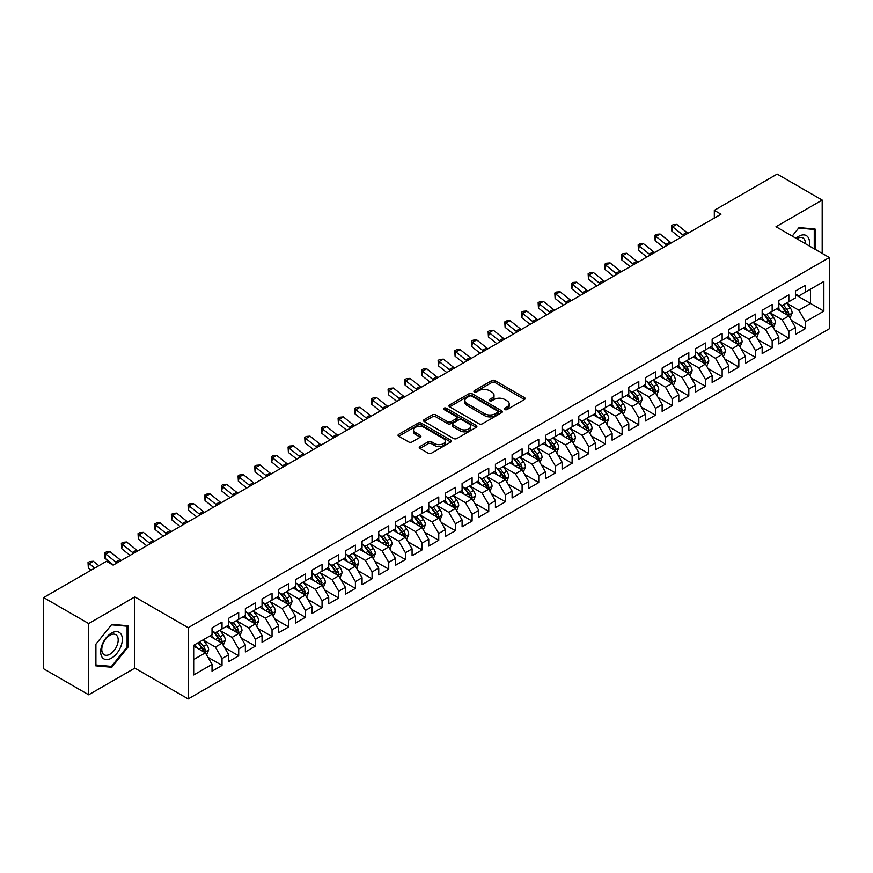 <?xml version="1.0" encoding="UTF-8"?>
<svg xmlns="http://www.w3.org/2000/svg" width="873" height="873" viewBox="0 0 873 873"><rect width="100%" height="100%" fill="white"/><g stroke="black" fill="none" stroke-linecap="round" stroke-linejoin="round"><path stroke-width="1.31" d="M504.812 409.524A1.615 0.938 0 0 0 507.104 409.524L524.487 399.496A2.313 1.331 0 0 0 525.164 398.546A2.313 1.331 0 0 0 524.487 397.597L495.035 380.595A2.313 1.331 0 0 0 491.761 380.595L474.377 390.635A1.615 0.938 0 0 0 473.908 391.3A1.615 0.938 0 0 0 474.377 391.955A1.615 0.938 0 0 0 476.669 391.955L478.917 390.657A7.41 4.278 0 0 1 489.393 390.657L491.848 392.075A7.41 4.278 0 0 1 494.02 395.098A7.41 4.278 0 0 1 491.848 398.121L489.6 399.419A1.615 0.938 0 0 0 489.12 400.085A1.615 0.938 0 0 0 489.6 400.74A1.615 0.938 0 0 0 491.892 400.74L494.14 399.441A7.41 4.278 0 0 1 504.605 399.441L507.06 400.86A7.41 4.278 0 0 1 509.232 403.883A7.41 4.278 0 0 1 507.06 406.905L504.812 408.204A1.615 0.938 0 0 0 504.343 408.87A1.615 0.938 0 0 0 504.812 409.524L504.812 408.204M419.924 446.54A2.313 1.331 0 0 0 419.247 447.489A2.313 1.331 0 0 0 419.924 448.427L428.196 453.196A2.313 1.331 0 0 0 431.469 453.196L450.774 442.054A2.313 1.331 0 0 0 451.45 441.105A2.313 1.331 0 0 0 450.774 440.167L421.321 423.154A2.313 1.331 0 0 0 418.047 423.154L398.732 434.307A2.313 1.331 0 0 0 398.055 435.245A2.313 1.331 0 0 0 398.732 436.194L408.717 441.956A2.313 1.331 0 0 0 411.991 441.956L420.251 437.187A2.313 1.331 0 0 0 420.928 436.238A2.313 1.331 0 0 0 420.251 435.3L415.308 432.441A6.187 3.579 0 0 1 413.496 429.909A6.187 3.579 0 0 1 417.316 426.613A6.187 3.579 0 0 1 424.06 427.388L443.451 438.584A6.187 3.579 0 0 1 445.263 441.105A6.187 3.579 0 0 1 441.443 444.412A6.187 3.579 0 0 1 434.699 443.637L431.469 441.771A2.313 1.331 0 0 0 428.196 441.771L419.924 446.54L419.924 448.427M88.664 623.562L88.664 694.788L134.835 668.118L134.835 596.903L88.664 623.562L43.65 597.569L106.495 561.284L113.163 565.137L720.989 214.212L714.321 210.36L714.321 218.064M134.835 596.903L188.186 627.698L829.35 257.524L829.35 328.75L188.186 698.924L188.186 627.698M822.18 253.388L822.18 200.07L775.999 226.729L829.35 257.524M822.18 200.07L777.166 174.076L714.321 210.36M479.081 423.82A2.313 1.331 0 0 0 482.354 423.82L501.669 412.667A2.313 1.331 0 0 0 502.346 411.729A2.313 1.331 0 0 0 501.669 410.779L472.206 393.778A2.313 1.331 0 0 0 468.932 393.778L449.628 404.919A2.313 1.331 0 0 0 448.951 405.869A2.313 1.331 0 0 0 449.628 406.818L479.081 423.82M444.63 409.884A1.615 0.938 0 0 1 446.278 410.114L446.278 408.182L476.221 425.467A2.313 1.331 0 0 1 476.898 426.417A2.313 1.331 0 0 1 476.221 427.366L456.906 438.508A2.313 1.331 0 0 1 453.633 438.508L424.18 421.506L424.18 419.618A2.313 1.331 0 0 0 423.503 420.557A2.313 1.331 0 0 0 424.18 421.506M424.18 419.618L432.451 414.839A2.313 1.331 0 0 1 435.714 414.839L447.663 421.735A2.313 1.331 0 0 0 450.937 421.735L456.415 418.571A2.313 1.331 0 0 0 457.092 417.632A2.313 1.331 0 0 0 456.415 416.683L443.986 409.502A1.615 0.938 0 0 1 443.506 408.848A1.615 0.938 0 0 1 444.51 407.986A1.615 0.938 0 0 1 446.278 408.182M795.51 294.779L810.515 303.433L810.515 289.192L823.85 281.488L805.506 292.084L805.506 285.242L795.51 291.015L795.51 297.857L788.843 301.709L788.843 294.867L778.836 300.639L778.836 307.482L772.169 311.334L772.169 304.491L762.162 310.264L762.162 317.106L755.494 320.958L755.494 314.116L745.498 319.9L745.498 326.731L738.831 330.583L738.831 323.741L728.824 329.525L728.824 336.356L722.157 340.208L722.157 333.366L712.15 339.15L712.15 345.981L705.482 349.833L705.482 342.991L695.486 348.774L695.486 355.606L688.819 359.458L688.819 352.616L678.812 358.399L678.812 365.23L672.145 369.083L672.145 362.24L662.138 368.024L662.138 374.855L655.47 378.707L655.47 371.865L645.474 377.649L645.474 384.48L638.807 388.332L638.807 381.49L628.8 387.274L628.8 394.105L622.133 397.957L622.133 391.115L612.126 396.899L612.126 403.73L605.458 407.582L605.458 400.74L595.462 406.523L595.462 413.355L588.784 417.207L588.784 410.365L578.788 416.148L578.788 422.979L572.121 426.832L572.121 419.989L562.114 425.773L562.114 432.604L555.446 436.456L555.446 429.614L545.439 435.398L545.439 442.229L538.772 446.081L538.772 439.239L528.776 445.023L528.776 451.854L522.109 455.706L522.109 448.864L512.102 454.647L512.102 461.479L505.434 465.331L505.434 458.489L495.428 464.272L495.428 471.104L488.76 474.956L488.76 468.114L478.764 473.897L478.764 480.728L472.097 484.58L472.097 477.738L462.09 483.522L462.09 490.353L455.422 494.205L455.422 487.363L445.416 493.147L445.416 499.978L438.748 503.83L438.748 496.988L428.752 502.772L428.752 509.603L422.085 513.455L422.085 506.613L412.078 512.396L412.078 519.228L405.41 523.08L405.41 516.238L395.404 522.021L395.404 528.852L388.736 532.705L388.736 525.862L378.74 531.646L378.74 538.477L372.062 542.329L372.062 535.487L362.066 541.271L362.066 548.102L355.398 551.954L355.398 545.112L345.392 550.896L345.392 557.727L338.724 561.579L338.724 554.737L328.717 560.521L328.717 567.352L322.05 571.204L322.05 564.362L312.054 570.145L312.054 576.977L305.386 580.829L305.386 573.987L295.38 579.77L295.38 586.601L288.712 590.454L288.712 583.611L278.705 589.395L278.705 596.226L272.038 600.078L272.038 593.236L262.042 599.02L262.042 605.851L255.374 609.703L255.374 602.861L245.368 608.645L245.368 615.476L238.7 619.328L238.7 612.486L228.693 618.27L228.693 625.101L222.026 628.953L222.026 622.111L212.03 627.894L212.03 634.726L193.686 645.311L193.686 674.96L212.03 664.364L205.362 652.818L193.686 646.085M823.85 281.488L823.85 311.137L805.506 321.722L798.839 310.177L786.759 303.193M791.429 320.424L805.506 328.554L805.506 321.722M805.506 328.554L795.51 334.337L795.51 327.495L788.843 331.347L782.175 319.802L770.084 312.818M774.755 330.049L788.843 338.178L788.843 331.347M788.843 338.178L778.836 343.962L778.836 337.12L772.169 340.972L765.501 329.427L753.41 322.443M758.08 339.673L772.169 347.803L772.169 340.972M772.169 347.803L762.162 353.587L762.162 346.745L755.494 350.597L748.827 339.051L736.747 332.067M741.406 349.298L755.494 357.428L755.494 350.597M755.494 357.428L745.498 363.212L745.498 356.37L738.831 360.222L732.163 348.676L720.072 341.692M724.743 358.923L738.831 367.053L738.831 360.222M738.831 367.053L728.824 372.836L728.824 365.994L722.157 369.846L715.489 358.301L703.398 351.317M708.068 368.548L722.157 376.678L722.157 369.846M722.157 376.678L712.15 382.461L712.15 375.619L705.482 379.471L698.815 367.926L686.735 360.942M691.394 378.173L705.482 386.303L705.482 379.471M705.482 386.303L695.486 392.086L695.486 385.244L688.819 389.096L682.151 377.551L670.06 370.567M674.731 387.798L688.819 395.927L688.819 389.096M688.819 395.927L678.812 401.711L678.812 394.869L672.145 398.721L665.477 387.176L653.386 380.192M658.056 397.422L672.145 405.552L672.145 398.721M672.145 405.552L662.138 411.336L662.138 404.494L655.47 408.346L648.803 396.8L636.723 389.816M641.382 407.047L655.47 415.177L655.47 408.346M655.47 415.177L645.474 420.961L645.474 414.118L638.807 417.971L632.128 406.425L620.048 399.441M624.719 416.672L638.807 424.802L638.807 417.971M638.807 424.802L628.8 430.585L628.8 423.743L622.133 427.595L615.465 416.05L603.374 409.066M608.045 426.297L622.133 434.427L622.133 427.595M622.133 434.427L612.126 440.21L612.126 433.368L605.458 437.22L598.791 425.675L586.7 418.691M591.37 435.922L605.458 444.051L605.458 437.22M605.458 444.051L595.462 449.835L595.462 442.993L588.784 446.845L582.116 435.3L570.036 428.316M574.707 445.546L588.784 453.676L588.784 446.845M588.784 453.676L578.788 459.46L578.788 452.618L572.121 456.47L565.453 444.924L553.362 437.94M558.033 455.171L572.121 463.301L572.121 456.47M572.121 463.301L562.114 469.085L562.114 462.243L555.446 466.095L548.779 454.549L536.688 447.565M541.358 464.796L555.446 472.926L555.446 466.095M555.446 472.926L545.439 478.71L545.439 471.867L538.772 475.72L532.104 464.174L520.024 457.19M524.684 474.421L538.772 482.551L538.772 475.72M538.772 482.551L528.776 488.334L528.776 481.492L522.109 485.344L515.441 473.799L503.35 466.815M508.021 484.046L522.109 492.176L522.109 485.344M522.109 492.176L512.102 497.959L512.102 491.117L505.434 494.969L498.767 483.424L486.676 476.44M491.346 493.671L505.434 501.8L505.434 494.969M505.434 501.8L495.428 507.584L495.428 500.742L488.76 504.594L482.092 493.049L470.012 486.065M474.672 503.295L488.76 511.425L488.76 504.594M488.76 511.425L478.764 517.209L478.764 510.367L472.097 514.219L465.429 502.673L453.338 495.689M458.009 512.92L472.097 521.05L472.097 514.219M472.097 521.05L462.09 526.834L462.09 519.992L455.422 523.844L448.755 512.298L436.664 505.314M441.334 522.545L455.422 530.675L455.422 523.844M455.422 530.675L445.416 536.459L445.416 529.616L438.748 533.468L432.08 521.923L420 514.939M424.66 532.17L438.748 540.3L438.748 533.468M438.748 540.3L428.752 546.083L428.752 539.241L422.085 543.093L415.406 531.548L403.326 524.564M407.997 541.795L422.085 549.925L422.085 543.093M422.085 549.925L412.078 555.708L412.078 548.866L405.41 552.718L398.743 541.173L386.652 534.189M391.322 551.42L405.41 559.549L405.41 552.718M405.41 559.549L395.404 565.333L395.404 558.491L388.736 562.343L382.068 550.798L369.977 543.814M374.648 561.044L388.736 569.174L388.736 562.343M388.736 569.174L378.74 574.958L378.74 568.116L372.062 571.968L365.394 560.422L353.314 553.438M357.985 570.669L372.062 578.799L372.062 571.968M372.062 578.799L362.066 584.583L362.066 577.74L355.398 581.593L348.731 570.047L336.64 563.063M341.31 580.294L355.398 588.424L355.398 581.593M355.398 588.424L345.392 594.207L345.392 587.365L338.724 591.217L332.056 579.672L319.965 572.688M324.636 589.919L338.724 598.049L338.724 591.217M338.724 598.049L328.717 603.832L328.717 596.99L322.05 600.842L315.382 589.297L303.302 582.313M307.973 599.544L322.05 607.673L322.05 600.842M322.05 607.673L312.054 613.457L312.054 606.615L305.386 610.467L298.719 598.922L286.628 591.938M291.298 609.168L305.386 617.298L305.386 610.467M305.386 617.298L295.38 623.082L295.38 616.24L288.712 620.092L282.044 608.546L269.953 601.562M274.624 618.793L288.712 626.923L288.712 620.092M288.712 626.923L278.705 632.707L278.705 625.865L272.038 629.717L265.37 618.171L253.29 611.187M257.95 628.418L272.038 636.548L272.038 629.717M272.038 636.548L262.042 642.332L262.042 635.489L255.374 639.342L248.707 627.796L236.616 620.812M241.286 638.043L255.374 646.173L255.374 639.342M255.374 646.173L245.368 651.956L245.368 645.114L238.7 648.966L232.032 637.421L219.941 630.437M224.612 647.668L238.7 655.798L238.7 648.966M238.7 655.798L228.693 661.581L228.693 654.739L222.026 658.591L215.358 647.046L203.278 640.062M207.938 657.293L222.026 665.422L222.026 658.591M222.026 665.422L212.03 671.206L212.03 664.364M212.03 630.873L215.358 632.794L222.026 628.953M193.686 659.552L205.362 652.818M228.693 621.249L232.032 623.169L238.7 619.328M215.358 647.046L222.026 643.194L209.695 636.068M228.693 654.739L222.026 643.194M245.368 611.624L248.707 613.544L255.374 609.703M232.032 637.421L238.7 633.569L226.358 626.443M245.368 645.114L238.7 633.569M262.042 601.999L265.37 603.92L272.038 600.078M248.707 627.796L255.374 623.944L243.032 616.818M262.042 635.489L255.374 623.944M278.705 592.374L282.044 594.295L288.712 590.454M265.37 618.171L272.038 614.319L259.707 607.193M278.705 625.865L272.038 614.319M295.38 582.749L298.719 584.67L305.386 580.829M282.044 608.546L288.712 604.694L276.381 597.569M295.38 616.24L288.712 604.694M312.054 573.125L315.382 575.045L322.05 571.204M298.719 598.922L305.386 595.07L293.044 587.944M312.054 606.615L305.386 595.07M328.717 563.5L332.056 565.42L338.724 561.579M315.382 589.297L322.05 585.445L309.719 578.319M328.717 596.99L322.05 585.445M345.392 553.875L348.731 555.795L355.398 551.954M332.056 579.672L338.724 575.82L326.393 568.694M345.392 587.365L338.724 575.82M362.066 544.25L365.394 546.171L372.062 542.329M348.731 570.047L355.398 566.195L343.056 559.069M362.066 577.74L355.398 566.195M378.74 534.625L382.068 536.546L388.736 532.705M365.394 560.422L372.062 556.57L359.731 549.444M378.74 568.116L372.062 556.57M395.404 525L398.743 526.921L405.41 523.08M382.068 550.798L388.736 546.945L376.405 539.82M395.404 558.491L388.736 546.945M412.078 515.376L415.406 517.296L422.085 513.455M398.743 541.173L405.41 537.321L393.068 530.195M412.078 548.866L405.41 537.321M428.752 505.751L432.08 507.671L438.748 503.83M415.406 531.548L422.085 527.696L409.743 520.57M428.752 539.241L422.085 527.696M445.416 496.126L448.755 498.046L455.422 494.205M432.08 521.923L438.748 518.071L426.417 510.945M445.416 529.616L438.748 518.071M462.09 486.501L465.429 488.422L472.097 484.58M448.755 512.298L455.422 508.446L443.08 501.32M462.09 519.992L455.422 508.446M478.764 476.876L482.092 478.797L488.76 474.956M465.429 502.673L472.097 498.821L459.755 491.695M478.764 510.367L472.097 498.821M495.428 467.251L498.767 469.172L505.434 465.331M482.092 493.049L488.76 489.196L476.429 482.071M495.428 500.742L488.76 489.196M512.102 457.627L515.441 459.547L522.109 455.706M498.767 483.424L505.434 479.572L493.092 472.446M512.102 491.117L505.434 479.572M528.776 448.002L532.104 449.922L538.772 446.081M515.441 473.799L522.109 469.947L509.767 462.821M528.776 481.492L522.109 469.947M545.439 438.377L548.779 440.298L555.446 436.456M532.104 464.174L538.772 460.322L526.441 453.196M545.439 471.867L538.772 460.322M562.114 428.752L565.453 430.673L572.121 426.832M548.779 454.549L555.446 450.697L543.115 443.571M562.114 462.243L555.446 450.697M578.788 419.127L582.116 421.048L588.784 417.207M565.453 444.924L572.121 441.072L559.779 433.946M578.788 452.618L572.121 441.072M595.462 409.502L598.791 411.423L605.458 407.582M582.116 435.3L588.784 431.448L576.453 424.322M595.462 442.993L588.784 431.448M612.126 399.878L615.465 401.798L622.133 397.957M598.791 425.675L605.458 421.823L593.127 414.697M612.126 433.368L605.458 421.823M628.8 390.253L632.128 392.173L638.807 388.332M615.465 416.05L622.133 412.198L609.79 405.072M628.8 423.743L622.133 412.198M645.474 380.628L648.803 382.549L655.47 378.707M632.128 406.425L638.807 402.573L626.465 395.447M645.474 414.118L638.807 402.573M662.138 371.003L665.477 372.924L672.145 369.083M648.803 396.8L655.47 392.948L643.139 385.822M662.138 404.494L655.47 392.948M678.812 361.378L682.151 363.299L688.819 359.458M665.477 387.176L672.145 383.323L659.802 376.198M678.812 394.869L672.145 383.323M695.486 351.754L698.815 353.674L705.482 349.833M682.151 377.551L688.819 373.699L676.477 366.573M695.486 385.244L688.819 373.699M712.15 342.129L715.489 344.049L722.157 340.208M698.815 367.926L705.482 364.074L693.151 356.948M712.15 375.619L705.482 364.074M728.824 332.504L732.163 334.424L738.831 330.583M715.489 358.301L722.157 354.449L709.814 347.323M728.824 365.994L722.157 354.449M745.498 322.879L748.827 324.8L755.494 320.958M732.163 348.676L738.831 344.824L726.489 337.698M745.498 356.37L738.831 344.824M762.162 313.254L765.501 315.175L772.169 311.334M748.827 339.051L755.494 335.199L743.163 328.073M762.162 346.745L755.494 335.199M778.836 303.629L782.175 305.55L788.843 301.709M765.501 329.427L772.169 325.574L759.837 318.449M778.836 337.12L772.169 325.574M795.51 294.005L798.839 295.925L805.506 292.084M782.175 319.802L788.843 315.95L776.501 308.824M795.51 327.495L788.843 315.95M43.65 597.569L43.65 668.794L88.664 694.788M134.835 668.118L188.186 698.924M798.839 310.177L810.515 303.433L823.85 311.137M815.098 249.296L815.098 229.042L799.013 227.602L792.204 236.081M127.916 647.231L127.916 625.777L111.831 624.348L95.746 644.35L95.746 665.804L111.831 667.245L127.916 647.231L127.087 646.751M505.467 409.753L507.06 408.837A7.41 4.278 0 0 0 509.232 405.814L509.232 403.883M494.02 395.098L494.02 397.019A7.41 4.278 0 0 1 491.848 400.052L490.244 400.969M524.466 399.507L495.035 382.527A2.313 1.331 0 0 0 491.761 382.527L475.021 392.184M501.637 412.689L472.206 395.698A2.313 1.331 0 0 0 468.932 395.698L449.66 406.829L449.628 404.919M497.577 412.383A1.615 0.938 0 0 0 498.046 411.729A1.615 0.938 0 0 0 497.577 411.063L471.715 396.135A1.615 0.938 0 0 0 469.423 396.135L467.055 397.51A7.41 4.278 0 0 0 464.883 400.532A7.41 4.278 0 0 0 467.055 403.555L484.733 413.758A7.41 4.278 0 0 0 495.198 413.758L497.577 412.383L497.577 414.315A1.615 0.938 0 0 0 498.046 413.649L498.046 411.729M464.883 400.532L464.883 402.453A7.41 4.278 0 0 0 467.055 405.476L467.055 403.555M497.577 414.315L495.198 415.679A7.41 4.278 0 0 1 484.733 415.679L467.055 405.476M424.213 421.517L432.451 416.77L432.451 414.839M457.092 417.632L457.092 419.553A2.313 1.331 0 0 1 456.415 420.502L450.937 423.667A2.313 1.331 0 0 1 447.663 423.667L435.714 416.77A2.313 1.331 0 0 0 432.451 416.77M446.278 410.114L476.189 427.377M460.06 428.894A6.187 3.579 0 0 0 466.804 429.669A6.187 3.579 0 0 0 470.623 426.373A6.187 3.579 0 0 0 468.812 423.841L461.981 419.902A2.313 1.331 0 0 0 458.707 419.902L453.229 423.067A2.313 1.331 0 0 0 452.552 424.005A2.313 1.331 0 0 0 453.229 424.955L460.06 428.894L460.06 430.826A6.187 3.579 0 0 0 466.804 431.6A6.187 3.579 0 0 0 470.623 428.294L470.623 426.373M452.552 424.005L452.552 425.937A2.313 1.331 0 0 0 453.229 426.875L453.229 424.955M460.06 430.826L453.229 426.875M445.263 441.105L445.263 443.037A6.187 3.579 0 0 1 441.443 446.332A6.187 3.579 0 0 1 434.699 445.557L431.469 443.691A2.313 1.331 0 0 0 428.196 443.691L419.957 448.449M413.496 429.909L413.496 431.84A6.187 3.579 0 0 0 415.308 434.361L415.308 432.441M420.251 435.3L420.251 437.187L415.308 434.361M450.741 442.065L421.321 425.086A2.313 1.331 0 0 0 418.047 425.086L398.765 436.216M110.129 666.263L111.831 667.245M790.076 318.088L792.138 313.047A6.253 3.612 -120 0 0 790.141 307.722L786.606 302.996M780.964 311.399L778.269 307.809M787.664 315.273L788.766 313.309A6.253 3.612 -120 0 0 786.977 309.555L783.441 304.819M781.411 305.114L785.787 310.952A3.186 1.833 60 0 1 786.366 311.923L788.766 313.309M780.32 304.481L784.98 310.701A6.253 3.612 60 0 1 786.769 314.466L786.889 314.826M683.821 235.677A11.786 6.809 60 0 1 682.61 234.804L672.614 226.794L671.817 231.061L680.187 237.772M687.989 233.266A11.786 6.809 60 0 1 686.778 232.404L676.782 224.394L672.614 226.794L671.501 225.649L673.159 224.688L676.782 224.394M671.817 231.061L671.501 225.649M773.402 327.713L775.464 322.672A6.253 3.612 -120 0 0 773.478 317.346L769.931 312.621M764.29 321.024L761.594 317.434M770.99 324.898L772.092 322.934A6.253 3.612 -120 0 0 770.302 319.18L766.767 314.444M764.748 314.738L769.124 320.577A3.186 1.833 60 0 1 769.702 321.548L772.092 322.934M763.646 314.105L768.305 320.326A6.253 3.612 60 0 1 770.095 324.09L770.226 324.45M756.727 337.338L758.801 332.297A6.253 3.612 -120 0 0 756.804 326.971L753.268 322.246M747.615 330.649L744.931 327.059M754.316 334.523L755.429 332.558A6.253 3.612 -120 0 0 753.639 328.805L750.093 324.069M748.074 324.363L752.45 330.201A3.186 1.833 60 0 1 753.028 331.173L755.429 332.558M746.972 323.73L751.631 329.95A6.253 3.612 60 0 1 753.421 333.715L753.552 334.075M667.147 245.302A11.786 6.809 60 0 1 665.935 244.429L655.939 236.419L655.154 240.686L663.513 247.397M671.315 242.89A11.786 6.809 60 0 1 670.104 242.028L660.108 234.019L655.939 236.419L654.826 235.274L656.496 234.313L660.108 234.019M655.154 240.686L654.826 235.274M650.483 254.927A11.786 6.809 60 0 1 649.272 254.054L639.276 246.044L638.479 250.311L646.849 257.022M654.652 252.515A11.786 6.809 60 0 1 653.44 251.653L643.434 243.643L639.276 246.044L638.152 244.898L639.822 243.938L643.434 243.643M638.479 250.311L638.152 244.898M809.184 245.88A15.321 8.85 120 0 0 808.06 237.194A15.321 8.85 120 0 0 796.012 238.274M805.353 243.665A11.6 6.7 120 0 0 804.262 239.147A11.6 6.7 120 0 0 802.953 237.936A11.6 6.7 120 0 0 796.798 238.733M798.642 228.06L814.258 229.468L814.258 248.816M813.232 228.879L814.258 229.468M792.237 236.092L798.675 228.082M102.119 657.271A15.321 8.85 120 0 0 116.917 653.31A15.321 8.85 120 0 0 120.889 633.929A15.321 8.85 120 0 0 106.08 637.89A15.321 8.85 120 0 0 102.119 657.271M102.872 653.561A11.6 6.7 120 0 0 104.182 654.772A11.6 6.7 120 0 0 114.974 649.359A11.6 6.7 120 0 0 117.091 635.882A11.6 6.7 120 0 0 115.782 634.671A11.6 6.7 120 0 0 104.989 640.095A11.6 6.7 120 0 0 102.872 653.561M111.504 624.817L127.087 626.214L127.087 646.991L111.504 666.383L95.91 664.986L95.91 644.209L111.471 624.795M126.05 625.614L127.087 626.214M740.064 346.963L742.126 341.921A6.253 3.612 -120 0 0 740.129 336.596L736.594 331.871M730.952 340.274L728.257 336.683M737.652 344.148L738.754 342.183A6.253 3.612 -120 0 0 736.965 338.429L733.429 333.693M731.399 333.988L735.775 339.826A3.186 1.833 60 0 1 736.354 340.797L738.754 342.183M730.308 333.355L734.968 339.575A6.253 3.612 60 0 1 736.757 343.34L736.877 343.7M723.39 356.588L725.452 351.546A6.253 3.612 -120 0 0 723.466 346.221L719.919 341.496M714.278 349.898L711.582 346.308M720.978 353.772L722.08 351.808A6.253 3.612 -120 0 0 720.29 348.054L716.755 343.318M714.736 343.613L719.101 349.451A3.186 1.833 60 0 1 719.679 350.422L722.08 351.808M713.634 342.98L718.293 349.2A6.253 3.612 60 0 1 720.083 352.965L720.214 353.325M633.809 264.552A11.786 6.809 60 0 1 632.598 263.679L622.602 255.669L621.805 259.936L630.175 266.647M637.977 262.14A11.786 6.809 60 0 1 636.766 261.278L626.77 253.268L622.602 255.669L621.489 254.523L623.147 253.563L626.77 253.268M621.805 259.936L621.489 254.523M617.135 274.177A11.786 6.809 60 0 1 615.923 273.304L605.927 265.294L605.142 269.561L613.501 276.272M621.303 271.765A11.786 6.809 60 0 1 620.092 270.903L610.096 262.893L605.927 265.294L604.814 264.148L606.484 263.188L610.096 262.893M605.142 269.561L604.814 264.148M706.715 366.213L708.789 361.171A6.253 3.612 -120 0 0 706.792 355.846L703.245 351.121M697.603 359.523L694.919 355.933M704.304 363.397L705.417 361.433A6.253 3.612 -120 0 0 703.627 357.679L700.081 352.943M698.062 353.238L702.438 359.076A3.186 1.833 60 0 1 703.016 360.047L705.417 361.433M696.96 352.605L701.619 358.825A6.253 3.612 60 0 1 703.409 362.59L703.54 362.95M600.471 283.801A11.786 6.809 60 0 1 599.26 282.928L589.253 274.919L588.467 279.185L596.837 285.897M604.629 281.39A11.786 6.809 60 0 1 603.429 280.528L593.422 272.518L589.253 274.919L588.14 273.773L589.81 272.812L593.422 272.518M588.467 279.185L588.14 273.773M690.052 375.837L692.114 370.796A6.253 3.612 -120 0 0 690.117 365.471L686.582 360.745M680.94 369.148L678.245 365.558M687.64 373.022L688.742 371.058A6.253 3.612 -120 0 0 686.953 367.304L683.406 362.568M681.387 362.862L685.763 368.701A3.186 1.833 60 0 1 686.342 369.672L688.742 371.058M680.296 362.23L684.956 368.45A6.253 3.612 60 0 1 686.745 372.214L686.865 372.575M583.797 293.426A11.786 6.809 60 0 1 582.586 292.553L572.59 284.543L571.793 288.81L580.163 295.521M587.966 291.015A11.786 6.809 60 0 1 586.754 290.152L576.758 282.143L572.59 284.543L571.477 283.398L573.135 282.437L576.758 282.143M571.793 288.81L571.477 283.398M673.378 385.462L675.44 380.421A6.253 3.612 -120 0 0 673.454 375.095L669.907 370.37M664.266 378.773L661.57 375.183M670.966 382.647L672.068 380.683A6.253 3.612 -120 0 0 670.278 376.929L666.743 372.193M664.724 372.487L669.089 378.325A3.186 1.833 60 0 1 669.667 379.297L672.068 380.683M663.622 371.854L668.282 378.074A6.253 3.612 60 0 1 670.071 381.839L670.191 382.199M656.703 395.087L658.777 390.045A6.253 3.612 -120 0 0 656.78 384.72L653.233 379.995M647.591 388.398L644.907 384.807M654.292 392.272L655.405 390.307A6.253 3.612 -120 0 0 653.615 386.553L650.069 381.817M648.05 382.112L652.426 387.95A3.186 1.833 60 0 1 653.004 388.921L655.405 390.307M646.948 381.479L651.607 387.699A6.253 3.612 60 0 1 653.397 391.464L653.528 391.824M640.04 404.712L642.102 399.67A6.253 3.612 -120 0 0 640.105 394.345L636.57 389.62M630.928 398.023L628.233 394.432M637.628 401.896L638.73 399.932A6.253 3.612 -120 0 0 636.941 396.178L633.394 391.442M631.375 391.737L635.751 397.575A3.186 1.833 60 0 1 636.33 398.546L638.73 399.932M630.273 391.104L634.944 397.324A6.253 3.612 60 0 1 636.733 401.089L636.854 401.449M623.366 414.337L625.428 409.295A6.253 3.612 -120 0 0 623.442 403.97L619.895 399.245M614.254 407.647L611.558 404.057M620.954 411.521L622.056 409.557A6.253 3.612 -120 0 0 620.266 405.803L616.731 401.067M614.712 401.362L619.077 407.2A3.186 1.833 60 0 1 619.655 408.171L622.056 409.557M613.61 400.729L618.27 406.949A6.253 3.612 60 0 1 620.059 410.714L620.179 411.074M606.691 423.962L608.765 418.92A6.253 3.612 -120 0 0 606.768 413.595L603.221 408.87M597.579 417.272L594.884 413.682M604.28 421.146L605.382 419.182A6.253 3.612 -120 0 0 603.603 415.428L600.057 410.692M598.038 410.987L602.414 416.825A3.186 1.833 60 0 1 602.992 417.796L605.382 419.182M596.936 410.354L601.595 416.574A6.253 3.612 60 0 1 603.385 420.339L603.516 420.699M590.017 433.586L592.09 428.545A6.253 3.612 -120 0 0 590.093 423.219L586.558 418.494M580.905 426.897L578.221 423.307M587.616 430.771L588.718 428.807A6.253 3.612 -120 0 0 586.929 425.053L583.382 420.317M581.363 420.611L585.739 426.45A3.186 1.833 60 0 1 586.318 427.421L588.718 428.807M580.261 419.978L584.932 426.199A6.253 3.612 60 0 1 586.711 429.963L586.842 430.324M573.354 443.211L575.416 438.17A6.253 3.612 -120 0 0 573.419 432.844L569.883 428.119M564.242 436.522L561.546 432.932M570.942 440.396L572.044 438.432A6.253 3.612 -120 0 0 570.255 434.678L566.719 429.942M564.689 430.236L569.065 436.074A3.186 1.833 60 0 1 569.643 437.046L572.044 438.432M563.598 429.603L568.258 435.823A6.253 3.612 60 0 1 570.047 439.588L570.167 439.948M556.679 452.836L558.742 447.794A6.253 3.612 -120 0 0 556.756 442.469L553.209 437.744M547.567 446.147L544.872 442.556M554.268 450.021L555.37 448.056A6.253 3.612 -120 0 0 553.591 444.302L550.045 439.566M548.026 439.861L552.402 445.699A3.186 1.833 60 0 1 552.98 446.67L555.37 448.056M546.924 439.228L551.583 445.448A6.253 3.612 60 0 1 553.373 449.213L553.504 449.573M540.005 462.461L542.078 457.419A6.253 3.612 -120 0 0 540.081 452.094L536.546 447.369M530.893 455.771L528.209 452.181M537.593 459.645L538.706 457.681A6.253 3.612 -120 0 0 536.917 453.927L533.37 449.191M531.351 449.486L535.727 455.324A3.186 1.833 60 0 1 536.306 456.295L538.706 457.681M530.249 448.853L534.92 455.073A6.253 3.612 60 0 1 536.699 458.838L536.83 459.198M523.342 472.086L525.404 467.044A6.253 3.612 -120 0 0 523.407 461.719L519.871 456.994M514.23 465.396L511.534 461.806M520.93 469.27L522.032 467.306A6.253 3.612 -120 0 0 520.243 463.552L516.707 458.816M514.677 459.111L519.053 464.949A3.186 1.833 60 0 1 519.631 465.92L522.032 467.306M513.586 458.478L518.246 464.698A6.253 3.612 60 0 1 520.035 468.463L520.155 468.823M506.667 481.71L508.73 476.669A6.253 3.612 -120 0 0 506.744 471.344L503.197 466.619M497.555 475.021L494.86 471.431M504.256 478.895L505.358 476.931A6.253 3.612 -120 0 0 503.568 473.177L500.033 468.441M498.014 468.736L502.39 474.574A3.186 1.833 60 0 1 502.968 475.545L505.358 476.931M496.912 468.103L501.571 474.323A6.253 3.612 60 0 1 503.361 478.088L503.492 478.448M489.993 491.335L492.066 486.294A6.253 3.612 -120 0 0 490.069 480.968L486.523 476.243M480.881 484.646L478.197 481.056M487.581 488.52L488.694 486.556A6.253 3.612 -120 0 0 486.905 482.802L483.358 478.066M481.339 478.36L485.715 484.199A3.186 1.833 60 0 1 486.294 485.17L488.694 486.556M480.237 477.727L484.897 483.948A6.253 3.612 60 0 1 486.687 487.712L486.818 488.072M473.33 500.96L475.392 495.919A6.253 3.612 -120 0 0 473.395 490.593L469.86 485.868M464.218 494.271L461.522 490.681M470.918 498.145L472.02 496.18A6.253 3.612 -120 0 0 470.231 492.427L466.695 487.691M464.665 487.985L469.041 493.823A3.186 1.833 60 0 1 469.619 494.795L472.02 496.18M463.574 487.352L468.234 493.572A6.253 3.612 60 0 1 470.023 497.337L470.143 497.697M456.655 510.585L458.718 505.543A6.253 3.612 -120 0 0 456.732 500.218L453.185 495.493M447.543 503.896L444.848 500.305M454.244 507.77L455.346 505.805A6.253 3.612 -120 0 0 453.556 502.051L450.021 497.315M448.002 497.61L452.367 503.448A3.186 1.833 60 0 1 452.945 504.419L455.346 505.805M446.9 496.977L451.559 503.197A6.253 3.612 60 0 1 453.349 506.962L453.48 507.322M439.981 520.21L442.054 515.168A6.253 3.612 -120 0 0 440.057 509.843L436.511 505.118M430.869 513.52L428.185 509.93M437.569 517.394L438.683 515.43A6.253 3.612 -120 0 0 436.893 511.676L433.346 506.94M431.327 507.235L435.703 513.073A3.186 1.833 60 0 1 436.282 514.044L438.683 515.43M430.225 506.602L434.885 512.822A6.253 3.612 60 0 1 436.675 516.587L436.806 516.947M423.318 529.835L425.38 524.793A6.253 3.612 -120 0 0 423.383 519.468L419.848 514.743M414.206 523.145L411.51 519.555M420.906 527.019L422.008 525.055A6.253 3.612 -120 0 0 420.219 521.301L416.672 516.565M414.653 516.86L419.029 522.709A3.186 1.833 60 0 1 419.607 523.669L422.008 525.055M413.562 516.227L418.222 522.447A6.253 3.612 60 0 1 420.011 526.212L420.131 526.572M406.643 539.459L408.706 534.418A6.253 3.612 -120 0 0 406.72 529.093L403.173 524.367M397.531 532.77L394.836 529.18M404.232 536.644L405.334 534.68A6.253 3.612 -120 0 0 403.544 530.926L400.009 526.19M397.99 526.484L402.355 532.334A3.186 1.833 60 0 1 402.933 533.294L405.334 534.68M396.888 525.852L401.547 532.072A6.253 3.612 60 0 1 403.337 535.836L403.457 536.197M389.969 549.084L392.042 544.043A6.253 3.612 -120 0 0 390.045 538.717L386.499 533.992M380.857 542.395L378.173 538.805M387.557 546.269L388.671 544.305A6.253 3.612 -120 0 0 386.881 540.551L383.334 535.815M381.315 536.109L385.691 541.958A3.186 1.833 60 0 1 386.27 542.919L388.671 544.305M380.213 535.476L384.873 541.707A6.253 3.612 60 0 1 386.663 545.461L386.794 545.821M373.306 558.709L375.368 553.668A6.253 3.612 -120 0 0 373.371 548.342L369.836 543.617M364.194 552.02L361.498 548.43M370.894 555.894L371.996 553.929A6.253 3.612 -120 0 0 370.207 550.176L366.66 545.439M364.641 545.734L369.017 551.583A3.186 1.833 60 0 1 369.595 552.544L371.996 553.929M363.539 545.101L368.21 551.332A6.253 3.612 60 0 1 369.988 555.086L370.119 555.446M356.631 568.334L358.694 563.292A6.253 3.612 -120 0 0 356.708 557.967L353.161 553.242M347.519 561.645L344.824 558.054M354.22 565.518L355.322 563.554A6.253 3.612 -120 0 0 353.532 559.8L349.997 555.064M347.967 555.359L352.343 561.208A3.186 1.833 60 0 1 352.921 562.168L355.322 563.554M346.876 554.726L351.535 560.957A6.253 3.612 60 0 1 353.325 564.711L353.445 565.071M339.957 577.959L342.03 572.917A6.253 3.612 -120 0 0 340.034 567.592L336.487 562.867M330.845 571.269L328.15 567.679M337.545 575.143L338.648 573.179A6.253 3.612 -120 0 0 336.869 569.425L333.322 564.689M331.304 564.984L335.679 570.833A3.186 1.833 60 0 1 336.258 571.793L338.648 573.179M330.201 564.351L334.861 570.582A6.253 3.612 60 0 1 336.651 574.336L336.782 574.696M567.123 303.051A11.786 6.809 60 0 1 565.911 302.178L555.915 294.168L555.119 298.435L563.489 305.146M571.291 300.639A11.786 6.809 60 0 1 570.08 299.777L560.084 291.768L555.915 294.168L554.802 293.022L556.472 292.062L560.084 291.768M555.119 298.435L554.802 293.022M550.459 312.676A11.786 6.809 60 0 1 549.248 311.803L539.241 303.793L538.455 308.06L546.825 314.771M554.617 310.264A11.786 6.809 60 0 1 553.417 309.402L543.41 301.392L539.241 303.793L538.128 302.647L539.798 301.687L543.41 301.392M538.455 308.06L538.128 302.647M533.785 322.301A11.786 6.809 60 0 1 532.574 321.428L522.578 313.418L521.781 317.685L530.151 324.396M537.954 319.889A11.786 6.809 60 0 1 536.742 319.027L526.746 311.017L522.578 313.418L521.465 312.272L523.123 311.312L526.746 311.017M521.781 317.685L521.465 312.272M517.111 331.926A11.786 6.809 60 0 1 515.899 331.053L505.904 323.043L505.107 327.31L513.477 334.021M521.279 329.514A11.786 6.809 60 0 1 520.068 328.652L510.072 320.642L505.904 323.043L504.79 321.897L506.46 320.937L510.072 320.642M505.107 327.31L504.79 321.897M500.436 341.55A11.786 6.809 60 0 1 499.236 340.677L489.229 332.668L488.444 336.934L496.813 343.646M504.605 339.139A11.786 6.809 60 0 1 503.405 338.277L493.398 330.267L489.229 332.668L488.116 331.522L489.786 330.561L493.398 330.267M488.444 336.934L488.116 331.522M483.773 351.175A11.786 6.809 60 0 1 482.562 350.302L472.566 342.292L471.769 346.57L480.139 353.27M487.942 348.764A11.786 6.809 60 0 1 486.73 347.901L476.734 339.892L472.566 342.292L471.442 341.147L473.111 340.186L476.734 339.892M471.769 346.57L471.442 341.147M467.099 360.8A11.786 6.809 60 0 1 465.887 359.927L455.892 351.917L455.095 356.195L463.465 362.895M471.267 358.388A11.786 6.809 60 0 1 470.056 357.526L460.06 349.516L455.892 351.917L454.778 350.771L456.448 349.811L460.06 349.516M455.095 356.195L454.778 350.771M450.424 370.425A11.786 6.809 60 0 1 449.224 369.552L439.217 361.542L438.432 365.82L446.801 372.52M454.593 368.013A11.786 6.809 60 0 1 453.382 367.151L443.386 359.141L439.217 361.542L438.104 360.396L439.774 359.436L443.386 359.141M438.432 365.82L438.104 360.396M433.761 380.05A11.786 6.809 60 0 1 432.55 379.177L422.554 371.167L421.757 375.445L430.127 382.145M437.93 377.638A11.786 6.809 60 0 1 436.718 376.776L426.711 368.766L422.554 371.167L421.43 370.021L423.099 369.061L426.711 368.766M421.757 375.445L421.43 370.021M417.087 389.674A11.786 6.809 60 0 1 415.875 388.801L405.88 380.792L405.083 385.069L413.453 391.77M421.255 387.263A11.786 6.809 60 0 1 420.044 386.401L410.048 378.391L405.88 380.792L404.766 379.646L406.425 378.686L410.048 378.391M405.083 385.069L404.766 379.646M400.412 399.299A11.786 6.809 60 0 1 399.201 398.426L389.205 390.417L388.42 394.694L396.779 401.394M404.581 396.888A11.786 6.809 60 0 1 403.37 396.026L393.374 388.016L389.205 390.417L388.092 389.271L389.762 388.31L393.374 388.016M388.42 394.694L388.092 389.271M383.749 408.924A11.786 6.809 60 0 1 382.538 408.051L372.542 400.041L371.745 404.319L380.115 411.019M387.918 406.512A11.786 6.809 60 0 1 386.706 405.65L376.7 397.641L372.542 400.041L371.418 398.896L373.087 397.935L376.7 397.641M371.745 404.319L371.418 398.896M367.075 418.549A11.786 6.809 60 0 1 365.863 417.676L355.868 409.666L355.071 413.944L363.441 420.644M371.243 416.137A11.786 6.809 60 0 1 370.032 415.275L360.036 407.265L355.868 409.666L354.754 408.52L356.413 407.56L360.036 407.265M355.071 413.944L354.754 408.52M350.4 428.174A11.786 6.809 60 0 1 349.189 427.301L339.193 419.291L338.408 423.569L346.767 430.269M354.569 425.762A11.786 6.809 60 0 1 353.358 424.9L343.362 416.89L339.193 419.291L338.08 418.145L339.75 417.185L343.362 416.89M338.408 423.569L338.08 418.145M333.737 437.799A11.786 6.809 60 0 1 332.526 436.926L322.519 428.916L321.733 433.194L330.103 439.894M337.895 435.387A11.786 6.809 60 0 1 336.694 434.525L326.688 426.515L322.519 428.916L321.406 427.77L323.075 426.81L326.688 426.515M321.733 433.194L321.406 427.77M317.063 447.423A11.786 6.809 60 0 1 315.851 446.55L305.856 438.541L305.059 442.818L313.429 449.519M321.231 445.012A11.786 6.809 60 0 1 320.02 444.15L310.024 436.14L305.856 438.541L304.742 437.395L306.401 436.435L310.024 436.14M305.059 442.818L304.742 437.395M300.388 457.048A11.786 6.809 60 0 1 299.177 456.175L289.181 448.176L288.385 452.443L296.755 459.143M304.557 454.637A11.786 6.809 60 0 1 303.346 453.774L293.35 445.765L289.181 448.176L288.068 447.02L289.738 446.059L293.35 445.765M288.385 452.443L288.068 447.02M283.714 466.673A11.786 6.809 60 0 1 282.514 465.8L272.507 457.801L271.721 462.068L280.091 468.768M287.883 464.261A11.786 6.809 60 0 1 286.682 463.399L276.676 455.39L272.507 457.801L271.394 456.644L273.063 455.684L276.676 455.39M271.721 462.068L271.394 456.644M267.051 476.298A11.786 6.809 60 0 1 265.839 475.425L255.844 467.426L255.047 471.693L263.417 478.393M271.219 473.886A11.786 6.809 60 0 1 270.008 473.024L260.012 465.014L255.844 467.426L254.72 466.269L256.389 465.309L260.012 465.014M255.047 471.693L254.72 466.269M250.376 485.923A11.786 6.809 60 0 1 249.165 485.05L239.169 477.051L238.373 481.318L246.743 488.018M254.545 483.511A11.786 6.809 60 0 1 253.334 482.649L243.338 474.639L239.169 477.051L238.056 475.905L239.726 474.934L243.338 474.639M238.373 481.318L238.056 475.905M233.702 495.548A11.786 6.809 60 0 1 232.502 494.675L222.495 486.676L221.709 490.942L230.079 497.643M237.871 493.136A11.786 6.809 60 0 1 236.659 492.274L226.664 484.264L222.495 486.676L221.382 485.53L223.052 484.559L226.664 484.264M221.709 490.942L221.382 485.53M323.283 587.584L325.356 582.542A6.253 3.612 -120 0 0 323.359 577.217L319.824 572.492M314.171 580.894L311.486 577.304M320.882 584.768L321.984 582.804A6.253 3.612 -120 0 0 320.195 579.05L316.648 574.314M314.629 574.609L319.005 580.458A3.186 1.833 60 0 1 319.583 581.418L321.984 582.804M313.527 573.976L318.198 580.207A6.253 3.612 60 0 1 319.976 583.961L320.107 584.321M217.039 505.172A11.786 6.809 60 0 1 215.827 504.299L205.832 496.301L205.035 500.567L213.405 507.268M221.207 502.761A11.786 6.809 60 0 1 219.996 501.899L210 493.889L205.832 496.301L204.708 495.155L206.377 494.183L210 493.889M205.035 500.567L204.708 495.155M306.619 597.208L308.682 592.167A6.253 3.612 -120 0 0 306.685 586.842L303.149 582.116M297.507 590.519L294.812 586.929M304.208 594.393L305.31 592.429A6.253 3.612 -120 0 0 303.52 588.675L299.985 583.939M297.955 584.233L302.331 590.083A3.186 1.833 60 0 1 302.909 591.043L305.31 592.429M296.864 583.601L301.523 589.832A6.253 3.612 60 0 1 303.313 593.585L303.433 593.946M200.364 514.797A11.786 6.809 60 0 1 199.153 513.924L189.157 505.925L188.361 510.192L196.731 516.892M204.533 512.386A11.786 6.809 60 0 1 203.322 511.523L193.326 503.514L189.157 505.925L188.044 504.78L189.714 503.808L193.326 503.514M188.361 510.192L188.044 504.78M289.945 606.833L292.008 601.792A6.253 3.612 -120 0 0 290.022 596.466L286.475 591.741M280.833 600.144L278.138 596.554M287.533 604.018L288.636 602.054A6.253 3.612 -120 0 0 286.846 598.3L283.31 593.564M281.292 593.858L285.667 599.707A3.186 1.833 60 0 1 286.246 600.668L288.636 602.054M280.189 593.225L284.849 599.456A6.253 3.612 60 0 1 286.639 603.21L286.77 603.57M183.69 524.422A11.786 6.809 60 0 1 182.479 523.549L172.483 515.55L171.697 519.817L180.056 526.517M187.859 522.01A11.786 6.809 60 0 1 186.647 521.148L176.652 513.138L172.483 515.55L171.37 514.404L173.04 513.433L176.652 513.138M171.697 519.817L171.37 514.404M273.271 616.458L275.344 611.416A6.253 3.612 -120 0 0 273.347 606.091L269.812 601.366M264.159 609.769L261.474 606.178M270.859 613.643L271.972 611.678A6.253 3.612 -120 0 0 270.183 607.924L266.636 603.188M264.617 603.483L268.993 609.332A3.186 1.833 60 0 1 269.571 610.292L271.972 611.678M263.515 602.85L268.175 609.081A6.253 3.612 60 0 1 269.964 612.835L270.095 613.195M167.027 534.047A11.786 6.809 60 0 1 165.815 533.174L155.82 525.175L155.023 529.442L163.393 536.142M171.195 531.635A11.786 6.809 60 0 1 169.984 530.773L159.977 522.763L155.82 525.175L154.696 524.029L156.365 523.058L159.977 522.763M155.023 529.442L154.696 524.029M256.607 626.083L258.67 621.041A6.253 3.612 -120 0 0 256.673 615.716L253.137 610.991M247.496 619.394L244.8 615.803M254.196 623.267L255.298 621.303A6.253 3.612 -120 0 0 253.508 617.549L249.973 612.813M247.943 613.108L252.319 618.957A3.186 1.833 60 0 1 252.897 619.917L255.298 621.303M246.852 612.475L251.511 618.706A6.253 3.612 60 0 1 253.301 622.46L253.421 622.82M150.352 543.672A11.786 6.809 60 0 1 149.141 542.799L139.145 534.8L138.349 539.067L146.719 545.767M154.521 541.26A11.786 6.809 60 0 1 153.31 540.398L143.314 532.388L139.145 534.8L138.032 533.654L139.691 532.683L143.314 532.388M138.349 539.067L138.032 533.654M239.933 635.708L241.996 630.666A6.253 3.612 -120 0 0 240.01 625.341L236.463 620.616M230.821 629.018L228.126 625.428M237.521 632.892L238.624 630.928A6.253 3.612 -120 0 0 236.834 627.174L233.298 622.438M231.28 622.733L235.645 628.582A3.186 1.833 60 0 1 236.223 629.542L238.624 630.928M230.177 622.1L234.837 628.331A6.253 3.612 60 0 1 236.627 632.085L236.758 632.445M133.678 553.296A11.786 6.809 60 0 1 132.467 552.423L122.471 544.425L121.685 548.691L130.044 555.392M137.847 550.885A11.786 6.809 60 0 1 136.635 550.023L126.64 542.013L122.471 544.425L121.358 543.279L123.028 542.308L126.64 542.013M121.685 548.691L121.358 543.279M223.259 645.333L225.332 640.291A6.253 3.612 -120 0 0 223.335 634.966L219.789 630.241M214.147 638.643L211.462 635.053M220.847 642.517L221.96 640.553A6.253 3.612 -120 0 0 220.171 636.799L216.624 632.063M214.605 632.358L218.981 638.207A3.186 1.833 60 0 1 219.559 639.167L221.96 640.553M213.503 631.725L218.163 637.956A6.253 3.612 60 0 1 219.952 641.71L220.083 642.07M117.015 562.921A11.786 6.809 60 0 1 115.803 562.048L105.797 554.049L105.011 558.316L113.381 565.017M121.172 560.51A11.786 6.809 60 0 1 119.972 559.648L109.965 551.638L105.797 554.049L104.684 552.904L106.353 551.932L109.965 551.638M105.011 558.316L104.684 552.904M206.595 654.957L208.658 649.916A6.253 3.612 -120 0 0 206.661 644.59L203.125 639.865M197.484 648.268L194.788 644.678M204.184 652.142L205.286 650.178A6.253 3.612 -120 0 0 203.496 646.424L199.961 641.688M198.389 642.593L202.307 647.831A3.186 1.833 60 0 1 202.885 648.792L205.286 650.178M197.953 642.844L201.499 647.58A6.253 3.612 60 0 1 203.289 651.334L203.409 651.695M98.845 565.704L93.302 561.263L89.133 563.674L88.337 567.941L91.119 570.167M94.677 568.116L88.02 562.528L89.679 561.557L93.302 561.263M88.337 567.941L88.02 562.528M507.06 408.837L507.06 406.905M489.6 400.74L489.6 399.419M491.848 400.052L491.848 398.121M474.377 391.955L474.377 390.635M491.761 382.527L491.761 380.595M495.035 382.527L495.035 380.595M524.487 399.496L524.487 397.597M468.932 395.698L468.932 393.778M472.206 395.698L472.206 393.778M501.669 412.667L501.669 410.779M484.733 415.679L484.733 413.758M495.198 415.679L495.198 413.758M435.714 416.77L435.714 414.839M447.663 423.667L447.663 421.735M450.937 423.667L450.937 421.735M456.415 420.502L456.415 418.571M476.221 427.366L476.221 425.467M428.196 443.691L428.196 441.771M431.469 443.691L431.469 441.771M434.699 445.557L434.699 443.637M398.732 436.194L398.732 434.307M418.047 425.086L418.047 423.154M421.321 425.086L421.321 423.154M450.774 442.054L450.774 440.167M788.057 315.491L792.095 313.167M786.977 309.555L790.141 307.722M782.372 312.218L784.98 310.701M682.61 234.804L686.778 232.404M771.383 325.116L775.431 322.792M770.302 319.18L773.478 317.346M765.697 321.842L768.305 320.326M754.719 334.741L758.757 332.417M753.639 328.805L756.804 326.971M749.023 331.467L751.631 329.95M665.935 244.429L670.104 242.028M649.272 254.054L653.44 251.653M738.045 344.366L742.083 342.041M736.965 338.429L740.129 336.596M732.36 341.092L734.968 339.575M721.371 353.991L725.419 351.666M720.29 348.054L723.466 346.221M715.685 350.717L718.293 349.2M632.598 263.679L636.766 261.278M615.923 273.304L620.092 270.903M704.697 363.615L708.745 361.291M703.627 357.679L706.792 355.846M699.011 360.342L701.619 358.825M599.26 282.928L603.429 280.528M688.033 373.24L692.071 370.916M686.953 367.304L690.117 365.471M682.348 369.966L684.956 368.45M582.586 292.553L586.754 290.152M671.359 382.865L675.407 380.541M670.278 376.929L673.454 375.095M665.673 379.591L668.282 378.074M654.685 392.49L658.733 390.166M653.615 386.553L656.78 384.72M648.999 389.216L651.607 387.699M638.021 402.115L642.059 399.79M636.941 396.178L640.105 394.345M632.325 398.841L634.944 397.324M621.347 411.75L625.384 409.415M620.266 405.803L623.442 403.97M615.661 408.466L618.27 406.949M604.673 421.375L608.721 419.04M603.603 415.428L606.768 413.595M598.987 418.091L601.595 416.574M588.009 431L592.047 428.665M586.929 425.053L590.093 423.219M582.313 427.715L584.932 426.199M571.335 440.625L575.372 438.29M570.255 434.678L573.419 432.844M565.649 437.34L568.258 435.823M554.661 450.25L558.709 447.914M553.591 444.302L556.756 442.469M548.975 446.965L551.583 445.448M537.997 459.875L542.035 457.539M536.917 453.927L540.081 452.094M532.301 456.59L534.92 455.073M521.323 469.499L525.36 467.164M520.243 463.552L523.407 461.719M515.637 466.215L518.246 464.698M504.649 479.124L508.697 476.789M503.568 473.177L506.744 471.344M498.963 475.84L501.571 474.323M487.985 488.749L492.023 486.414M486.905 482.802L490.069 480.968M482.289 485.464L484.897 483.948M471.311 498.374L475.349 496.039M470.231 492.427L473.395 490.593M465.625 495.089L468.234 493.572M454.637 507.999L458.685 505.663M453.556 502.051L456.732 500.218M448.951 504.714L451.559 503.197M437.962 517.624L442.011 515.288M436.893 511.676L440.057 509.843M432.277 514.339L434.885 512.822M421.299 527.248L425.337 524.913M420.219 521.301L423.383 519.468M415.603 523.964L418.222 522.447M404.625 536.873L408.673 534.538M403.544 530.926L406.72 529.093M398.939 533.589L401.547 532.072M387.95 546.498L391.999 544.163M386.881 540.551L390.045 538.717M382.265 543.213L384.873 541.707M371.287 556.123L375.325 553.788M370.207 550.176L373.371 548.342M365.591 552.838L368.21 551.332M354.613 565.748L358.65 563.412M353.532 559.8L356.708 557.967M348.927 562.463L351.535 560.957M337.938 575.372L341.987 573.037M336.869 569.425L340.034 567.592M332.253 572.088L334.861 570.582M565.911 302.178L570.08 299.777M549.248 311.803L553.417 309.402M532.574 321.428L536.742 319.027M515.899 331.053L520.068 328.652M499.236 340.677L503.405 338.277M482.562 350.302L486.73 347.901M465.887 359.927L470.056 357.526M449.224 369.552L453.382 367.151M432.55 379.177L436.718 376.776M415.875 388.801L420.044 386.401M399.201 398.426L403.37 396.026M382.538 408.051L386.706 405.65M365.863 417.676L370.032 415.275M349.189 427.301L353.358 424.9M332.526 436.926L336.694 434.525M315.851 446.55L320.02 444.15M299.177 456.175L303.346 453.774M282.514 465.8L286.682 463.399M265.839 475.425L270.008 473.024M249.165 485.05L253.334 482.649M232.502 494.675L236.659 492.274M321.275 584.997L325.313 582.662M320.195 579.05L323.359 577.217M315.579 581.713L318.198 580.207M215.827 504.299L219.996 501.899M304.601 594.622L308.638 592.287M303.52 588.675L306.685 586.842M298.915 591.337L301.523 589.832M199.153 513.924L203.322 511.523M287.926 604.247L291.975 601.912M286.846 598.3L290.022 596.466M282.241 600.962L284.849 599.456M182.479 523.549L186.647 521.148M271.263 613.872L275.301 611.537M270.183 607.924L273.347 606.091M265.567 610.587L268.175 609.081M165.815 533.174L169.984 530.773M254.589 623.497L258.626 621.161M253.508 617.549L256.673 615.716M248.903 620.212L251.511 618.706M149.141 542.799L153.31 540.398M237.914 633.121L241.963 630.786M236.834 627.174L240.01 625.341M232.229 629.837L234.837 628.331M132.467 552.423L136.635 550.023M221.24 642.746L225.289 640.411M220.171 636.799L223.335 634.966M215.555 639.462L218.163 637.956M115.803 562.048L119.972 559.648M204.577 652.371L208.614 650.036M203.496 646.424L206.661 644.59M198.891 649.086L201.499 647.58"/></g></svg>
